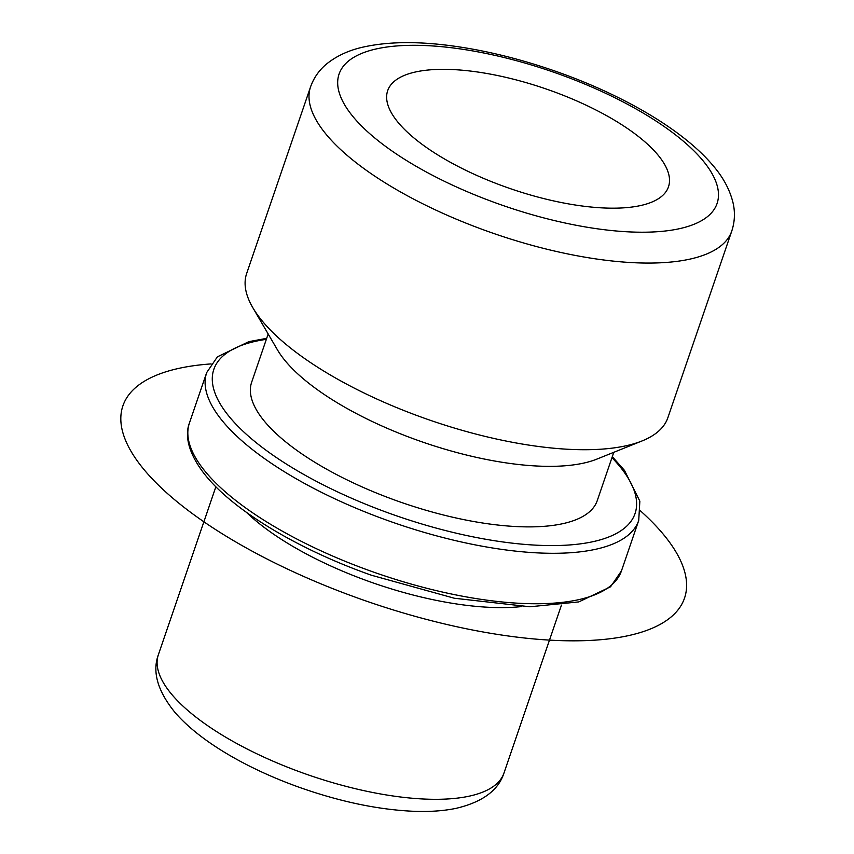 <?xml version="1.0" encoding="UTF-8"?>
<svg xmlns="http://www.w3.org/2000/svg" width="854" height="854" viewBox="0 0 854 854"><rect width="100%" height="100%" fill="white"/><g stroke="black" fill="none" stroke-linecap="round" stroke-linejoin="round"><path stroke-width="1.28" d="M506.657 187.357A148.404 52.937 -161.1 0 1 387.673 90.684A148.404 52.937 -161.1 0 1 549.506 90.161A148.404 52.937 -161.1 0 1 668.479 186.823A148.404 52.937 -161.1 0 1 506.657 187.357M521.591 606.575A182.649 65.16 -161.1 0 1 370.444 581.98A182.649 65.16 -161.1 0 1 246.486 512.379M613.791 452.31L597.256 500.615A182.649 65.16 -161.1 0 1 398.081 501.255A182.649 65.16 -161.1 0 1 251.642 382.282L268.177 333.978M642.091 440.931L596.818 459.132A182.649 65.16 -161.1 0 1 418.802 440.717A182.649 65.16 -161.1 0 1 277.401 349.766L252.795 307.643A222.606 79.411 18.9 0 0 425.132 418.492A222.606 79.411 18.9 0 0 642.091 440.931A222.606 79.411 18.9 0 0 667.871 417.702L731.782 231.039A222.606 79.411 -161.1 0 1 489.032 231.829A222.606 79.411 -161.1 0 1 310.568 86.83L246.657 273.493A222.606 79.411 18.9 0 0 252.795 307.643M640.543 510.948A296.808 105.885 -161.1 0 1 500.177 634.821A296.808 105.885 -161.1 0 1 162.313 488.84A296.808 105.885 -161.1 0 1 211.098 363.911M499.238 204.181A199.772 71.266 -161.1 0 1 339.871 72.024A199.772 71.266 -161.1 0 1 556.915 73.337A199.772 71.266 -161.1 0 1 716.292 205.494A199.772 71.266 -161.1 0 1 499.238 204.181M561.473 605.091L503.977 773.03A182.649 65.16 -161.1 0 1 304.803 773.681A182.649 65.16 -161.1 0 1 158.374 654.708L215.87 486.769M611.955 457.669A222.606 79.411 -161.1 0 1 597.384 540.635A222.606 79.411 -161.1 0 1 392.306 514.343A222.606 79.411 -161.1 0 1 224.73 410.774A222.606 79.411 -161.1 0 1 266.341 339.337M612.297 456.666L624.455 470.351L639.849 501.17L638.728 520.449A228.317 81.45 -161.1 0 1 389.755 521.26A228.317 81.45 -161.1 0 1 206.711 372.536L189.439 422.986A228.317 81.45 -161.1 0 0 372.483 571.71A228.317 81.45 -161.1 0 0 621.456 570.899L610.557 586.783L578.809 601.91L529.939 606.767L454.339 598.238L371.405 575.222C297.331 549.143 231.477 509.358 203.711 473.084C186.289 450.154 185.425 433.33 189.439 422.986M310.568 86.83C313.909 77.533 319.396 69.793 327.039 63.612C337.373 55.457 349.884 49.852 364.583 46.778C387.321 41.921 414.243 41.334 445.382 45.027C481.539 49.372 518.954 58.36 557.641 71.992C623.185 95.189 683.67 130.043 713.773 166.455C723.455 177.867 729.871 189.94 733.01 202.686C735.241 212.219 734.824 221.677 731.782 231.039M503.977 773.03C498.373 790.398 482.339 802.184 455.908 808.386C443.386 810.937 429.359 811.908 413.827 811.3C378.557 809.731 340.767 801.874 300.469 787.73C249.603 769.742 201.01 742.51 175.07 712.535C157.638 691.132 152.076 671.852 158.374 654.708M266.683 338.344L248.877 341.643L217.396 356.833L206.711 372.536M638.728 520.449L621.456 570.899"/></g></svg>
